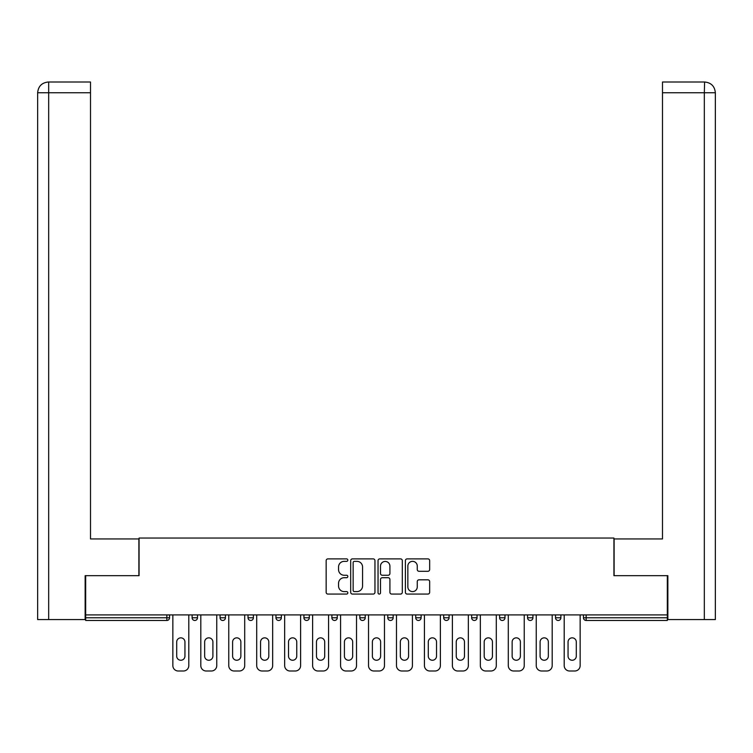 <?xml version="1.0" encoding="UTF-8"?>
<svg xmlns="http://www.w3.org/2000/svg" width="753" height="753" viewBox="0 0 753 753"><rect width="100%" height="100%" fill="white"/><g stroke="black" fill="none" stroke-linecap="round" stroke-linejoin="round"><path stroke-width="1.13" d="M347.83 560.119A1.233 1.233 0 0 0 346.596 558.886L327.913 558.886A1.76 1.76 0 0 0 326.153 560.646L326.153 592.31A1.76 1.76 0 0 0 327.913 594.07L346.596 594.07A1.233 1.233 0 0 0 347.83 592.837A1.233 1.233 0 0 0 346.596 591.604L344.177 591.604A5.629 5.629 0 0 1 338.549 585.975L338.549 583.34A5.629 5.629 0 0 1 344.177 577.711L346.596 577.711A1.233 1.233 0 0 0 347.83 576.478A1.233 1.233 0 0 0 346.596 575.245L344.177 575.245A5.629 5.629 0 0 1 338.549 569.616L338.549 566.981A5.629 5.629 0 0 1 344.177 561.352L346.596 561.352A1.233 1.233 0 0 0 347.83 560.119M427.902 571.292A1.76 1.76 0 0 0 429.662 569.532L429.662 560.646A1.76 1.76 0 0 0 427.902 558.886L407.147 558.886A1.76 1.76 0 0 0 405.387 560.646L405.387 592.31A1.76 1.76 0 0 0 407.147 594.07L427.902 594.07A1.76 1.76 0 0 0 429.662 592.31L429.662 581.58A1.76 1.76 0 0 0 427.902 579.819L419.016 579.819A1.76 1.76 0 0 0 417.266 581.58L417.266 586.898A4.706 4.706 0 0 1 412.559 591.604A4.706 4.706 0 0 1 407.853 586.898L407.853 566.058A4.706 4.706 0 0 1 412.559 561.352A4.706 4.706 0 0 1 417.266 566.058L417.266 569.532A1.76 1.76 0 0 0 419.016 571.292L427.902 571.292M48.672 619.568L37.65 619.568L37.65 92.751C38.29 86.218 41.876 82.642 48.39 82.002L90.511 82.002L90.511 92.751L48.672 92.751L48.672 619.568L85.136 619.568L85.136 575.668L139.07 575.668L139.07 538.037L613.93 538.037L613.93 575.668L667.327 575.668L667.327 614.909L85.673 614.909L85.673 617.78L166.846 617.78L166.846 614.909M85.673 575.668L85.673 614.909M374.956 560.646A1.76 1.76 0 0 0 373.206 558.886L352.451 558.886A1.76 1.76 0 0 0 350.691 560.646L350.691 592.31A1.76 1.76 0 0 0 352.451 594.07L373.206 594.07A1.76 1.76 0 0 0 374.956 592.31L374.956 560.646M379.794 558.886L400.549 558.886A1.76 1.76 0 0 1 402.309 560.646L402.309 592.31A1.76 1.76 0 0 1 400.549 594.07L391.673 594.07A1.76 1.76 0 0 1 389.913 592.31L389.913 579.471A1.76 1.76 0 0 0 388.153 577.711L382.26 577.711A1.76 1.76 0 0 0 380.5 579.471L380.5 592.837A1.233 1.233 0 0 1 379.267 594.07A1.233 1.233 0 0 1 378.044 592.837L378.044 560.646A1.76 1.76 0 0 1 379.794 558.886M166.846 620.472A2.692 2.692 0 0 0 169.538 617.78L166.846 617.78L166.846 620.472A2.692 2.692 0 0 0 169.538 617.78L169.538 614.909L169.538 617.78A2.692 2.692 0 0 1 166.846 620.472L85.673 620.472L85.673 617.78M667.327 614.909L667.327 620.472L586.154 620.472A2.692 2.692 0 0 1 583.462 617.78L583.462 614.909M192.109 614.909L192.109 617.78L192.109 614.909M194.801 620.472A2.692 2.692 0 0 1 192.109 617.78A2.692 2.692 0 0 0 194.801 620.472A2.692 2.692 0 0 0 197.484 617.78L197.484 614.909L197.484 617.78A2.692 2.692 0 0 1 194.801 620.472A2.692 2.692 0 0 1 192.109 617.78L197.484 617.78A2.692 2.692 0 0 1 194.801 620.472M220.064 614.909L220.064 617.78L220.064 614.909M225.439 614.909L225.439 617.78L225.439 614.909M248.019 614.909L248.019 617.78L248.019 614.909M253.394 614.909L253.394 617.78A2.692 2.692 0 0 1 250.711 620.472A2.692 2.692 0 0 1 248.019 617.78A2.692 2.692 0 0 0 250.711 620.472A2.692 2.692 0 0 0 253.394 617.78A2.692 2.692 0 0 1 250.711 620.472A2.692 2.692 0 0 1 248.019 617.78L253.394 617.78M275.974 617.78A2.692 2.692 0 0 0 278.657 620.472A2.692 2.692 0 0 0 281.349 617.78A2.692 2.692 0 0 1 278.657 620.472A2.692 2.692 0 0 0 281.349 617.78L281.349 614.909L281.349 617.78L275.974 617.78A2.692 2.692 0 0 0 278.657 620.472A2.692 2.692 0 0 1 275.974 617.78L275.974 614.909M303.93 614.909L303.93 617.78L303.93 614.909M309.304 614.909L309.304 617.78L309.304 614.909M337.259 614.909L337.259 617.78L331.885 617.78A2.692 2.692 0 0 0 334.567 620.472A2.692 2.692 0 0 1 331.885 617.78L331.885 614.909M359.84 614.909L359.84 617.78L359.84 614.909M365.214 614.909L365.214 617.78L365.214 614.909M387.786 614.909L387.786 617.78L387.786 614.909M393.16 614.909L393.16 617.78L393.16 614.909M415.741 614.909L415.741 617.78L415.741 614.909M421.115 614.909L421.115 617.78A2.692 2.692 0 0 1 418.433 620.472A2.692 2.692 0 0 1 415.741 617.78A2.692 2.692 0 0 0 418.433 620.472A2.692 2.692 0 0 1 415.741 617.78L421.115 617.78A2.692 2.692 0 0 1 418.433 620.472M443.696 614.909L443.696 617.78L443.696 614.909M449.07 614.909L449.07 617.78L449.07 614.909M471.651 614.909L471.651 617.78L471.651 614.909M477.026 614.909L477.026 617.78A2.692 2.692 0 0 1 474.343 620.472A2.692 2.692 0 0 1 471.651 617.78L477.026 617.78A2.692 2.692 0 0 1 474.343 620.472M499.606 614.909L499.606 617.78L499.606 614.909M504.981 614.909L504.981 617.78L504.981 614.909M527.561 614.909L527.561 617.78L527.561 614.909M532.936 614.909L532.936 617.78L532.936 614.909M560.891 614.909L560.891 617.78A2.692 2.692 0 0 1 558.199 620.472A2.692 2.692 0 0 1 555.516 617.78L555.516 614.909M222.756 620.472A2.692 2.692 0 0 1 220.064 617.78A2.692 2.692 0 0 0 222.756 620.472A2.692 2.692 0 0 0 225.439 617.78A2.692 2.692 0 0 1 222.756 620.472A2.692 2.692 0 0 1 220.064 617.78L225.439 617.78A2.692 2.692 0 0 1 222.756 620.472M306.612 620.472A2.692 2.692 0 0 1 303.93 617.78A2.692 2.692 0 0 0 306.612 620.472A2.692 2.692 0 0 0 309.304 617.78A2.692 2.692 0 0 1 306.612 620.472A2.692 2.692 0 0 1 303.93 617.78L309.304 617.78A2.692 2.692 0 0 1 306.612 620.472M334.567 620.472A2.692 2.692 0 0 0 337.259 617.78A2.692 2.692 0 0 1 334.567 620.472A2.692 2.692 0 0 1 331.885 617.78M362.522 620.472A2.692 2.692 0 0 1 359.84 617.78A2.692 2.692 0 0 0 362.522 620.472A2.692 2.692 0 0 0 365.214 617.78A2.692 2.692 0 0 1 362.522 620.472A2.692 2.692 0 0 1 359.84 617.78L365.214 617.78A2.692 2.692 0 0 1 362.522 620.472M390.478 620.472A2.692 2.692 0 0 1 387.786 617.78L393.16 617.78A2.692 2.692 0 0 1 390.478 620.472A2.692 2.692 0 0 0 393.16 617.78M446.388 620.472A2.692 2.692 0 0 1 443.696 617.78A2.692 2.692 0 0 0 446.388 620.472A2.692 2.692 0 0 0 449.07 617.78A2.692 2.692 0 0 1 446.388 620.472A2.692 2.692 0 0 1 443.696 617.78L449.07 617.78A2.692 2.692 0 0 1 446.388 620.472M502.289 620.472A2.692 2.692 0 0 1 499.606 617.78L504.981 617.78A2.692 2.692 0 0 1 502.289 620.472A2.692 2.692 0 0 0 504.981 617.78M530.244 620.472A2.692 2.692 0 0 1 527.561 617.78A2.692 2.692 0 0 0 530.244 620.472A2.692 2.692 0 0 0 532.936 617.78A2.692 2.692 0 0 1 530.244 620.472A2.692 2.692 0 0 1 527.561 617.78L532.936 617.78A2.692 2.692 0 0 1 530.244 620.472M354.381 561.352A1.233 1.233 0 0 0 353.148 562.585L353.148 590.371A1.233 1.233 0 0 0 354.381 591.604L356.931 591.604A5.629 5.629 0 0 0 362.56 585.975L362.56 566.981A5.629 5.629 0 0 0 356.931 561.352L354.381 561.352M389.913 566.143A4.706 4.706 0 0 0 385.207 561.437A4.706 4.706 0 0 0 380.5 566.143L380.5 573.485A1.76 1.76 0 0 0 382.26 575.245L388.153 575.245A1.76 1.76 0 0 0 389.913 573.485L389.913 566.143M184.946 641.97A4.123 4.123 0 0 0 180.824 637.847A4.123 4.123 0 0 0 176.701 641.97A4.123 4.123 0 0 1 180.824 637.847A4.123 4.123 0 0 1 184.946 641.97L184.946 656.127A4.123 4.123 0 0 1 180.824 660.249A4.123 4.123 0 0 1 176.701 656.127A4.123 4.123 0 0 0 180.824 660.249A4.123 4.123 0 0 0 184.946 656.127M172.851 614.909L172.851 665.624L172.851 614.909M178.226 670.998L183.421 670.998L178.226 670.998A5.375 5.375 0 0 1 172.851 665.624M188.796 614.909L188.796 665.624L188.796 614.909M176.701 656.127L176.701 641.97M183.421 670.998A5.375 5.375 0 0 0 188.796 665.624M138.891 575.668L138.891 538.941L90.511 538.941L90.511 92.751M90.511 82.002L48.672 82.002L48.672 92.751L37.65 92.751L37.65 619.568M48.672 82.002L48.399 82.002C41.867 82.642 38.281 86.228 37.65 92.751L37.65 512.059L37.65 92.751M614.109 575.668L614.109 538.941L662.489 538.941L662.489 82.002L704.601 82.002L704.328 92.751L662.489 92.751M715.35 619.568L715.35 512.059L715.35 619.568L667.864 619.568L667.864 575.668L667.327 575.668M704.328 619.568L704.328 92.751L715.35 92.751L715.35 512.059L715.35 92.751C714.71 86.218 711.124 82.642 704.61 82.002M212.901 641.97A4.123 4.123 0 0 0 208.779 637.847A4.123 4.123 0 0 0 204.656 641.97A4.123 4.123 0 0 1 208.779 637.847A4.123 4.123 0 0 1 212.901 641.97L212.901 656.127A4.123 4.123 0 0 1 208.779 660.249A4.123 4.123 0 0 1 204.656 656.127A4.123 4.123 0 0 0 208.779 660.249A4.123 4.123 0 0 0 212.901 656.127M200.806 614.909L200.806 665.624L200.806 614.909M206.181 670.998L211.377 670.998L206.181 670.998A5.375 5.375 0 0 1 200.806 665.624M216.751 614.909L216.751 665.624L216.751 614.909M240.856 641.97A4.123 4.123 0 0 0 236.734 637.847A4.123 4.123 0 0 0 232.611 641.97A4.123 4.123 0 0 1 236.734 637.847A4.123 4.123 0 0 1 240.856 641.97L240.856 656.127A4.123 4.123 0 0 1 236.734 660.249A4.123 4.123 0 0 1 232.611 656.127A4.123 4.123 0 0 0 236.734 660.249A4.123 4.123 0 0 0 240.856 656.127M228.761 614.909L228.761 665.624L228.761 614.909M234.136 670.998L239.332 670.998L234.136 670.998A5.375 5.375 0 0 1 228.761 665.624M244.706 614.909L244.706 665.624L244.706 614.909M268.802 641.97A4.123 4.123 0 0 0 264.689 637.847A4.123 4.123 0 0 0 260.566 641.97A4.123 4.123 0 0 1 264.689 637.847A4.123 4.123 0 0 1 268.802 641.97L268.802 656.127A4.123 4.123 0 0 1 264.689 660.249A4.123 4.123 0 0 1 260.566 656.127A4.123 4.123 0 0 0 264.689 660.249A4.123 4.123 0 0 0 268.802 656.127M256.707 614.909L256.707 665.624L256.707 614.909M262.091 670.998L267.287 670.998L262.091 670.998A5.375 5.375 0 0 1 256.707 665.624M272.661 614.909L272.661 665.624L272.661 614.909M296.757 641.97A4.123 4.123 0 0 0 292.635 637.847A4.123 4.123 0 0 0 288.521 641.97A4.123 4.123 0 0 1 292.635 637.847A4.123 4.123 0 0 1 296.757 641.97L296.757 656.127A4.123 4.123 0 0 1 292.635 660.249A4.123 4.123 0 0 1 288.521 656.127A4.123 4.123 0 0 0 292.635 660.249A4.123 4.123 0 0 0 296.757 656.127M284.662 614.909L284.662 665.624L284.662 614.909M290.037 670.998L295.232 670.998L290.037 670.998A5.375 5.375 0 0 1 284.662 665.624M300.616 614.909L300.616 665.624L300.616 614.909M324.712 641.97A4.123 4.123 0 0 0 320.59 637.847A4.123 4.123 0 0 0 316.467 641.97A4.123 4.123 0 0 1 320.59 637.847A4.123 4.123 0 0 1 324.712 641.97L324.712 656.127A4.123 4.123 0 0 1 320.59 660.249A4.123 4.123 0 0 1 316.467 656.127A4.123 4.123 0 0 0 320.59 660.249A4.123 4.123 0 0 0 324.712 656.127M312.617 614.909L312.617 665.624L312.617 614.909M317.992 670.998L323.188 670.998L317.992 670.998A5.375 5.375 0 0 1 312.617 665.624M328.562 614.909L328.562 665.624L328.562 614.909M204.656 656.127L204.656 641.97M211.377 670.998A5.375 5.375 0 0 0 216.751 665.624M232.611 656.127L232.611 641.97M239.332 670.998A5.375 5.375 0 0 0 244.706 665.624M260.566 656.127L260.566 641.97M267.287 670.998A5.375 5.375 0 0 0 272.661 665.624M288.521 656.127L288.521 641.97M295.232 670.998A5.375 5.375 0 0 0 300.616 665.624M316.467 656.127L316.467 641.97M323.188 670.998A5.375 5.375 0 0 0 328.562 665.624M352.668 641.97A4.123 4.123 0 0 0 348.545 637.847A4.123 4.123 0 0 0 344.422 641.97A4.123 4.123 0 0 1 348.545 637.847A4.123 4.123 0 0 1 352.668 641.97L352.668 656.127A4.123 4.123 0 0 1 348.545 660.249A4.123 4.123 0 0 1 344.422 656.127A4.123 4.123 0 0 0 348.545 660.249A4.123 4.123 0 0 0 352.668 656.127M340.572 614.909L340.572 665.624L340.572 614.909M345.947 670.998L351.143 670.998L345.947 670.998A5.375 5.375 0 0 1 340.572 665.624M356.517 614.909L356.517 665.624L356.517 614.909M344.422 656.127L344.422 641.97M351.143 670.998A5.375 5.375 0 0 0 356.517 665.624M380.623 641.97A4.123 4.123 0 0 0 376.5 637.847A4.123 4.123 0 0 0 372.377 641.97A4.123 4.123 0 0 1 376.5 637.847A4.123 4.123 0 0 1 380.623 641.97L380.623 656.127A4.123 4.123 0 0 1 376.5 660.249A4.123 4.123 0 0 1 372.377 656.127A4.123 4.123 0 0 0 376.5 660.249A4.123 4.123 0 0 0 380.623 656.127M368.528 614.909L368.528 665.624L368.528 614.909M373.902 670.998L379.098 670.998L373.902 670.998A5.375 5.375 0 0 1 368.528 665.624M384.472 614.909L384.472 665.624L384.472 614.909M372.377 656.127L372.377 641.97M379.098 670.998A5.375 5.375 0 0 0 384.472 665.624M408.578 641.97A4.123 4.123 0 0 0 404.455 637.847A4.123 4.123 0 0 0 400.332 641.97A4.123 4.123 0 0 1 404.455 637.847A4.123 4.123 0 0 1 408.578 641.97L408.578 656.127A4.123 4.123 0 0 1 404.455 660.249A4.123 4.123 0 0 1 400.332 656.127A4.123 4.123 0 0 0 404.455 660.249A4.123 4.123 0 0 0 408.578 656.127M396.483 614.909L396.483 665.624L396.483 614.909M401.857 670.998L407.053 670.998L401.857 670.998A5.375 5.375 0 0 1 396.483 665.624M412.428 614.909L412.428 665.624L412.428 614.909M400.332 656.127L400.332 641.97M407.053 670.998A5.375 5.375 0 0 0 412.428 665.624M436.533 641.97A4.123 4.123 0 0 0 432.41 637.847A4.123 4.123 0 0 0 428.288 641.97A4.123 4.123 0 0 1 432.41 637.847A4.123 4.123 0 0 1 436.533 641.97L436.533 656.127A4.123 4.123 0 0 1 432.41 660.249A4.123 4.123 0 0 1 428.288 656.127A4.123 4.123 0 0 0 432.41 660.249A4.123 4.123 0 0 0 436.533 656.127M424.438 614.909L424.438 665.624L424.438 614.909M429.812 670.998L435.008 670.998L429.812 670.998A5.375 5.375 0 0 1 424.438 665.624M440.383 614.909L440.383 665.624L440.383 614.909M428.288 656.127L428.288 641.97M435.008 670.998A5.375 5.375 0 0 0 440.383 665.624M464.479 641.97A4.123 4.123 0 0 0 460.365 637.847A4.123 4.123 0 0 0 456.243 641.97A4.123 4.123 0 0 1 460.365 637.847A4.123 4.123 0 0 1 464.479 641.97L464.479 656.127A4.123 4.123 0 0 1 460.365 660.249A4.123 4.123 0 0 1 456.243 656.127A4.123 4.123 0 0 0 460.365 660.249A4.123 4.123 0 0 0 464.479 656.127M452.384 614.909L452.384 665.624L452.384 614.909M457.768 670.998L462.963 670.998L457.768 670.998A5.375 5.375 0 0 1 452.384 665.624M468.338 614.909L468.338 665.624L468.338 614.909M456.243 656.127L456.243 641.97M462.963 670.998A5.375 5.375 0 0 0 468.338 665.624M492.434 641.97A4.123 4.123 0 0 0 488.311 637.847A4.123 4.123 0 0 0 484.198 641.97A4.123 4.123 0 0 1 488.311 637.847A4.123 4.123 0 0 1 492.434 641.97L492.434 656.127A4.123 4.123 0 0 1 488.311 660.249A4.123 4.123 0 0 1 484.198 656.127A4.123 4.123 0 0 0 488.311 660.249A4.123 4.123 0 0 0 492.434 656.127M480.339 614.909L480.339 665.624L480.339 614.909M485.713 670.998L490.909 670.998L485.713 670.998A5.375 5.375 0 0 1 480.339 665.624M496.293 614.909L496.293 665.624L496.293 614.909M484.198 656.127L484.198 641.97M490.909 670.998A5.375 5.375 0 0 0 496.293 665.624M520.389 641.97A4.123 4.123 0 0 0 516.266 637.847A4.123 4.123 0 0 0 512.144 641.97A4.123 4.123 0 0 1 516.266 637.847A4.123 4.123 0 0 1 520.389 641.97L520.389 656.127A4.123 4.123 0 0 1 516.266 660.249A4.123 4.123 0 0 1 512.144 656.127A4.123 4.123 0 0 0 516.266 660.249A4.123 4.123 0 0 0 520.389 656.127M508.294 614.909L508.294 665.624L508.294 614.909M513.668 670.998L518.864 670.998L513.668 670.998A5.375 5.375 0 0 1 508.294 665.624M524.239 614.909L524.239 665.624L524.239 614.909M512.144 656.127L512.144 641.97M518.864 670.998A5.375 5.375 0 0 0 524.239 665.624M548.344 641.97A4.123 4.123 0 0 0 544.221 637.847A4.123 4.123 0 0 0 540.099 641.97A4.123 4.123 0 0 1 544.221 637.847A4.123 4.123 0 0 1 548.344 641.97L548.344 656.127A4.123 4.123 0 0 1 544.221 660.249A4.123 4.123 0 0 1 540.099 656.127A4.123 4.123 0 0 0 544.221 660.249A4.123 4.123 0 0 0 548.344 656.127M536.249 614.909L536.249 665.624L536.249 614.909M541.623 670.998L546.819 670.998L541.623 670.998A5.375 5.375 0 0 1 536.249 665.624M552.194 614.909L552.194 665.624L552.194 614.909M540.099 656.127L540.099 641.97M546.819 670.998A5.375 5.375 0 0 0 552.194 665.624M576.299 641.97A4.123 4.123 0 0 0 572.176 637.847A4.123 4.123 0 0 0 568.054 641.97A4.123 4.123 0 0 1 572.176 637.847A4.123 4.123 0 0 1 576.299 641.97L576.299 656.127A4.123 4.123 0 0 1 572.176 660.249A4.123 4.123 0 0 1 568.054 656.127A4.123 4.123 0 0 0 572.176 660.249A4.123 4.123 0 0 0 576.299 656.127M564.204 614.909L564.204 665.624L564.204 614.909M569.579 670.998L574.774 670.998L569.579 670.998A5.375 5.375 0 0 1 564.204 665.624M580.149 614.909L580.149 665.624L580.149 614.909M568.054 656.127L568.054 641.97M574.774 670.998A5.375 5.375 0 0 0 580.149 665.624M586.154 614.909L586.154 617.78L667.327 617.78M583.462 617.78L586.154 617.78L586.154 620.472M558.199 620.472A2.692 2.692 0 0 0 560.891 617.78L555.516 617.78"/></g></svg>
